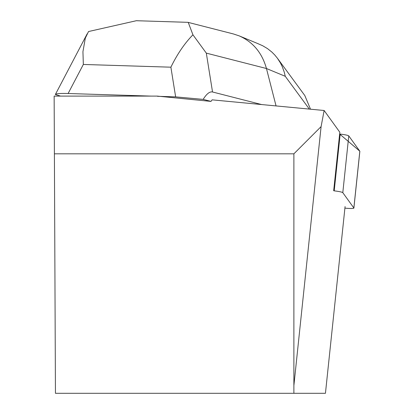 <?xml version="1.0" encoding="UTF-8"?>
<svg xmlns="http://www.w3.org/2000/svg" width="414" height="414" viewBox="0 0 414 414"><rect width="100%" height="100%" fill="white"/><g stroke="black" fill="none" stroke-linecap="round" stroke-linejoin="round"><path stroke-width="0.62" d="M344.909 208.128A9.563 0.994 -174 0 0 353.887 208.076A9.563 0.994 -174 0 0 353.856 207.978L342.802 192.665A9.563 0.994 -174 0 0 334.207 190.859L340.173 134.095A9.563 0.994 6 0 1 348.769 135.901L359.823 151.219A9.563 0.994 6 0 1 359.854 151.312A9.563 0.994 6 0 1 359.802 151.4M353.856 207.978L359.823 151.219L339.635 134.032L340.173 134.095M54.4 153.817L54.146 96.105L157.284 96.105L211.005 101.394L212.139 99.846L324.131 110.497L321.098 126.601L293.883 153.817L54.4 153.817L55.445 393.3L325.445 393.3L345.074 206.565M333.674 190.766L339.827 132.247L324.131 110.497M293.883 393.3L293.883 153.817M321.098 126.601L293.883 385.569M151.136 96.105L68.108 93.512C60.315 93.295 56.061 93.626 55.357 94.501L60.558 96.105M187.459 22.315L188.225 22.356L192.934 34.802C184.577 43.366 177.228 54.162 170.889 67.187L175.634 96.871L157.475 96.302M261.643 104.556L212.532 91.991L206.317 53.127L266.45 68.512C262.088 52.878 253.026 42.011 239.266 35.904L233.434 33.958L188.215 22.392M211.005 101.394L203.165 99.386C206.622 93.818 209.748 91.349 212.532 91.991M175.634 96.871L203.165 99.386M310.516 109.203L304.813 95.546L277.613 58.509M276.055 105.927L266.45 68.512L285.272 76.316L284.242 72.108L282.307 66.757L280.444 62.969L277.447 58.276L274.803 55.026L271.858 52.066L267.506 48.614L262.724 45.768L257.731 43.563M68.108 93.512L83.343 64.455L82.935 51.678L85.325 38.119L88.513 31.542L136.429 20.7L138.302 20.783M192.934 34.802L206.317 53.127M348.769 135.901L342.802 192.665M83.343 64.455L170.889 67.187M285.272 76.316L309.341 109.094M353.887 208.076L359.854 151.312M187.733 22.325L136.429 20.721M55.357 94.501L87.168 33.834M258.062 43.698L239.266 35.904"/></g></svg>
